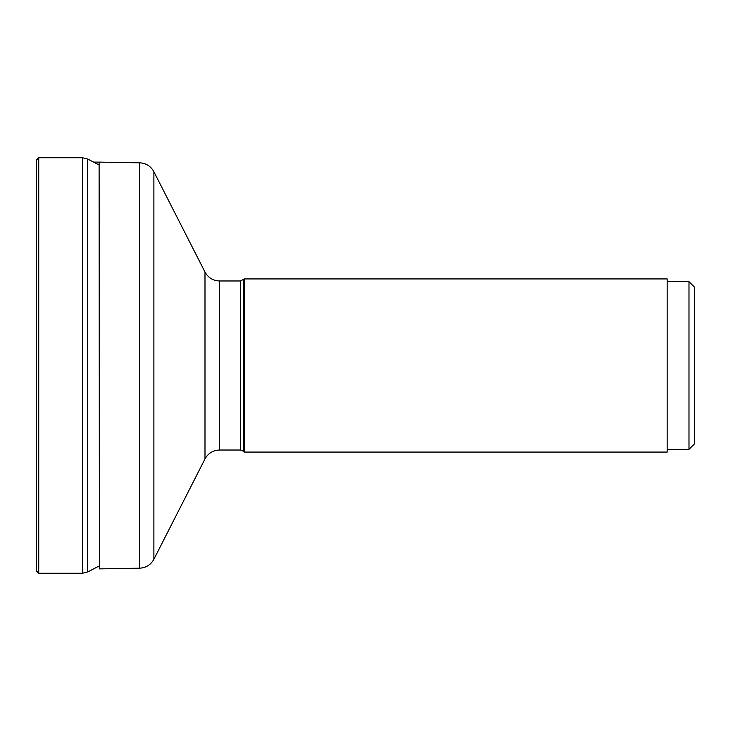 <?xml version="1.0" encoding="UTF-8"?>
<svg xmlns="http://www.w3.org/2000/svg" width="731" height="731" viewBox="0 0 731 731"><rect width="100%" height="100%" fill="white"/><g stroke="black" fill="none" stroke-linecap="round" stroke-linejoin="round"><path stroke-width="1.1" d="M36.55 365.5L36.55 571.075L36.55 159.925L38.734 157.741L38.734 573.259L36.55 571.075M243.542 279.699L243.542 451.301L244.309 452.069L244.309 278.931L240.453 280.978L240.453 450.022L219.574 450.022L219.574 280.978C213.041 280.731 208.18 277.753 204.991 272.051L204.991 458.949L153.885 559.261L153.885 171.739C150.769 166.129 145.999 163.15 139.594 162.812L139.594 568.188L99.398 568.892L99.114 162.108L99.398 568.892M244.309 278.931L667.184 278.931L667.184 452.069L244.309 452.069M688.995 449.337L694.45 443.891L694.45 287.109L688.995 281.663L688.995 449.337L667.184 449.337M99.114 164.987L87.665 159.047L82.493 157.741L82.493 573.259L38.734 573.259M87.665 159.047L87.665 571.953L99.114 566.013M82.493 573.259L87.665 571.953M82.493 157.741L38.734 157.741M99.114 162.108L93.44 162.108M139.594 162.812L99.398 162.108M139.594 568.188C145.999 567.85 150.769 564.871 153.885 559.261M204.991 272.051L153.885 171.739M219.574 450.022C213.041 450.269 208.18 453.247 204.991 458.949M243.542 451.301L240.453 450.022M688.995 281.663L667.184 281.663M240.453 280.978L219.574 280.978"/></g></svg>
